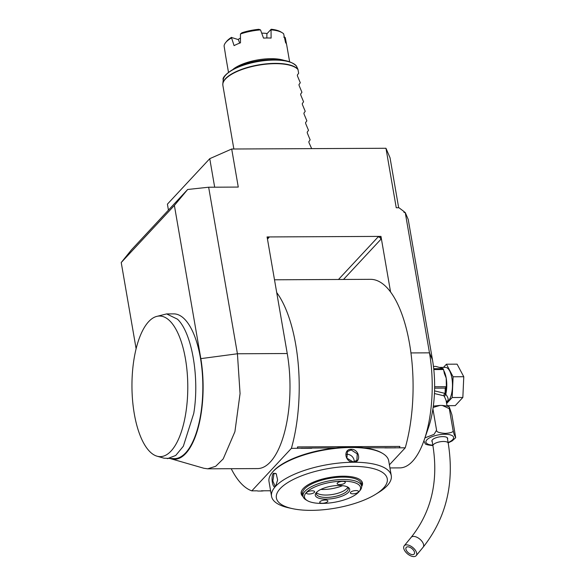 <?xml version="1.0" encoding="UTF-8"?>
<svg xmlns="http://www.w3.org/2000/svg" width="585" height="585" viewBox="0 0 585 585"><rect width="100%" height="100%" fill="white"/><g stroke="black" fill="none" stroke-linecap="round" stroke-linejoin="round"><path stroke-width="0.88" d="M433.448 366.407L435.708 366.4L440.988 367.855M440.044 367.431L443.079 368.674A19.905 7.905 89.7 0 1 443.525 369.515L444.381 373.61L446.201 378.107L446.362 386.707L434.626 386.765M433.719 368.718L443.079 368.674M433.807 369.566L443.525 369.515M434.611 388.155L445.251 388.104L446.362 386.707L446.121 387.541A1.294 0.717 16.4 0 0 446.128 387.328M445.726 387.884A1.294 0.717 16.4 0 0 446.121 387.541L445.514 394.312A1.294 0.629 -166.3 0 1 445.755 394.29L444.424 396.528L443.744 395.774L434.443 393.537M445.251 388.104L445.09 393.405A2.581 1.711 -46.2 0 0 443.744 395.774M447.079 406.166L446.077 400.359L444.424 396.528L445.478 394.436L445.09 393.405L434.545 390.882M449.309 408.659L453.009 430.077L454.084 434.333L455.686 437.726L451.883 414.685L449.287 407.006L449.309 408.659L442.297 405.442L440.008 405.405L433.134 407.467M432.893 445.521L432.3 445.499C428.417 445.105 426.092 444.578 425.31 443.927L423.898 440.834M432.915 408.959L436.571 430.15C436.125 431.854 439.057 432.944 445.368 433.412C451.496 432.885 454.048 431.767 453.009 430.077M424.922 437.894L434.121 434.319L436.571 430.15M455.686 437.726L452.147 440.929L448.176 442.882M432.242 441.777A8.014 2.859 -9.8 0 1 431.869 441.112A8.014 2.859 -9.8 0 1 442.677 436.615A8.014 2.859 -9.8 0 1 447.657 438.384A8.014 2.859 -9.8 0 1 447.525 439.138M416.11 555.75A7.751 4.139 -140.6 0 0 416.198 555.648A7.751 4.139 -140.6 0 0 412.93 547.611A7.751 4.139 -140.6 0 0 404.301 545.703A7.751 4.139 -140.6 0 0 404.213 545.805A7.751 4.139 -140.6 0 0 407.482 553.841A7.751 4.139 -140.6 0 0 416.11 555.75M414.143 554.075A5.17 2.757 39.4 0 1 408.388 552.803A5.17 2.757 39.4 0 1 406.209 547.45A5.17 2.757 39.4 0 1 406.268 547.377A5.17 2.757 39.4 0 1 412.023 548.65A5.17 2.757 39.4 0 1 414.202 554.01A5.17 2.757 39.4 0 1 414.143 554.075M446.333 401.858L447.342 401.134C448.783 399.826 448.256 397.544 445.755 394.29A17.579 6.983 89.7 0 0 446.201 378.107A17.579 6.983 89.7 0 0 443.693 370.488M439.876 367.402L445.412 367.373A17.579 6.983 89.7 0 1 451.891 378.078A17.579 6.983 89.7 0 1 446.428 402.392M446.618 403.489L452.176 397.522L453.097 376.784L446.421 364.214L443.467 367.38M446.991 405.676L455.247 405.639L462.845 397.471L463.773 376.733L457.097 364.162L446.421 364.214M463.773 376.733L453.097 376.784M462.845 397.471L452.176 397.522M432.483 359.863A64.621 25.667 89.7 0 1 428.403 427.81L424.257 439.81A82.719 32.848 -90.3 0 0 429.478 352.843L432.483 359.863L408.235 219.492L405.229 212.465L429.478 352.843L410.948 352.93M389.939 467.934L399.774 467.89A82.719 32.848 -90.3 0 0 424.257 439.81M405.229 212.465L404.045 212.472L403.869 211.441L398.933 207.733L396.242 207.748L385.968 148.268L390.041 157.804L398.663 207.733M214.673 187.193L209.752 158.674L231.697 149.014L385.968 148.268M231.697 149.014L238.27 187.076L208.655 187.222L187.661 189.481L131.479 249.81L121.227 262.533L136.122 348.762M187.661 189.481L174.381 205.445L200.838 358.634L237.422 353.764L208.655 187.222M170.593 458.655A73.03 29.001 -90.3 0 0 171.098 458.808L203.909 468.278L207.719 468.819L257.532 468.578A82.719 32.848 -90.3 0 0 287.242 353.523L276.705 292.544A105.98 42.091 89.7 0 1 291.381 448.366L251.821 490.852A105.98 42.091 89.7 0 1 231.221 468.702M363.877 447.788L405.251 447.817A105.98 42.091 89.7 0 0 390.575 291.995L380.974 236.391L267.104 236.947L276.705 292.544M404.959 212.465L403.869 211.441M209.752 158.674L167.412 204.143L168.443 210.117M174.381 205.445L121.227 262.533M171.098 458.808A73.03 29.001 -90.3 0 0 200.838 358.634M156.97 456.168L164.005 458.201L174.454 458.633A72.379 28.745 -90.3 0 0 202.381 399.994A72.379 28.745 -90.3 0 0 184.597 319.147A72.379 28.745 -90.3 0 0 173.752 313.882L166.637 313.918L156.297 316.522A70.302 27.919 -90.3 0 0 131.954 386.466A70.302 27.919 -90.3 0 0 156.97 456.168A70.302 27.919 -90.3 0 0 186.476 408.33A70.302 27.919 -90.3 0 0 171.741 323.008A70.302 27.919 -90.3 0 0 156.297 316.522M207.719 468.819L215.711 466.282L223.207 458.903L234.914 431.679L240.062 393.617L237.422 353.764L287.242 353.523M291.381 448.366L311.118 448.044A10.471 3.737 -9.8 0 1 311.79 448.271L300.961 448.322A10.471 3.737 -9.8 0 1 302.065 448.088M297.714 448.11L297.516 446.911L297.502 448.337M297.516 446.911L399.913 446.421L399.336 447.613M390.575 291.995A105.98 42.091 -90.3 0 0 370.495 279.33L274.504 279.791M251.821 490.852L257.327 490.822M267.338 238.292A2.581 2.186 -137 0 1 267.528 238.058A2.581 2.186 -137 0 1 269.005 237.437L267.023 237.027M380.974 236.391L378.129 236.91A2.581 2.186 -137 0 1 380.915 239.28L380.893 236.479M405.251 447.817L389.405 464.834M263.886 490.793L262.08 491.027A10.471 3.737 -9.8 0 1 261.407 490.8L270.592 490.756M262.08 491.027L257.729 491.049M311.118 448.044L335.819 447.92M394.992 447.635A10.471 3.737 -9.8 0 1 395.665 447.861L384.835 447.913A10.471 3.737 -9.8 0 1 385.939 447.679M270.621 490.925L268.881 490.764M375.636 494.303L378.707 492.394A60.745 21.696 170.2 0 0 387.16 485.718A60.745 21.696 170.2 0 0 391.27 475.649L388.725 460.9A60.745 21.696 170.2 0 0 382.766 453.507L381.954 453.024A59.97 21.418 170.2 0 0 326.481 449.185A59.97 21.418 170.2 0 0 273.707 470.786A59.97 21.418 170.2 0 0 272.742 471.883L272.142 472.614A60.745 21.696 170.2 0 0 269.005 481.572L271.55 496.329A60.745 21.696 170.2 0 0 289.005 507.89L292.544 508.657A56.27 20.095 170.2 0 0 375.636 494.303A56.27 20.095 170.2 0 0 383.46 488.117A56.27 20.095 170.2 0 0 352.302 466.369A56.27 20.095 170.2 0 0 280.186 488.614A56.27 20.095 170.2 0 0 292.544 508.657M382.766 453.507A60.745 21.696 170.2 0 0 326.576 449.624A60.745 21.696 170.2 0 0 273.115 471.503A60.745 21.696 170.2 0 0 272.142 472.614M391.27 475.649A60.745 21.696 170.2 0 0 340.85 462.874A60.745 21.696 170.2 0 0 275.667 486.259A60.745 21.696 170.2 0 0 271.55 496.329M273.422 473.287L276.215 473.733L277.626 479.978L275.645 486.135C272.807 490.069 270.46 476.461 273.422 473.287L273.977 473.762L275.03 473.25L276.391 473.974M353.501 462.121C345.048 462.698 342.73 449.104 351.278 449.273C359.409 449.046 361.727 462.64 353.501 462.121L346.912 458.209L347.41 451.569L351.175 449.953L357.238 453.872L356.865 460.373L353.23 461.85M275.974 485.725L275.096 486.172L272.851 480.987L273.977 473.762M303.132 496.694A31.115 11.108 -9.8 0 1 301.502 491.115A31.115 11.108 -9.8 0 1 303.271 488.504A31.115 11.108 -9.8 0 1 333.26 476.907A31.115 11.108 -9.8 0 1 361.311 480.782A31.115 11.108 -9.8 0 1 361.647 486.588M361.493 485.506A30.756 10.983 170.2 0 0 361.077 480.541M303.008 496.175L302.591 493.798A29.725 10.618 -9.8 0 1 342.708 477.119A29.725 10.618 170.2 0 1 361.179 483.678L361.589 486.055A29.725 10.618 170.2 0 0 343.117 479.495A29.725 10.618 170.2 0 0 303.008 496.175A29.725 10.618 170.2 0 0 305.918 499.795L307.271 500.606A28.431 10.157 170.2 0 0 322.152 503.422A28.431 10.157 170.2 0 0 359.051 491.663A28.431 10.157 170.2 0 0 342.854 481.192A28.431 10.157 170.2 0 0 311.907 488.409A28.431 10.157 170.2 0 0 307.271 500.606M301.641 490.808A30.756 10.983 170.2 0 0 302.913 495.627M359.051 491.663L360.053 490.442A29.725 10.618 170.2 0 0 361.589 486.055M326.152 499.129A17.448 6.23 -9.8 0 1 316.214 492.702A17.448 6.23 -9.8 0 1 338.854 485.484A17.448 6.23 -9.8 0 1 347.987 487.217A17.448 6.23 -9.8 0 1 345.143 494.698A17.448 6.23 -9.8 0 1 326.152 499.129M325.304 500.036A4.139 1.477 -9.8 0 1 327.878 500.95A4.139 1.477 -9.8 0 1 322.298 503.268A4.139 1.477 -9.8 0 1 319.724 502.354A4.139 1.477 -9.8 0 1 325.304 500.036M355.951 490.581A4.139 1.477 -9.8 0 1 358.525 491.495A4.139 1.477 -9.8 0 1 352.945 493.82A4.139 1.477 -9.8 0 1 350.371 492.906A4.139 1.477 -9.8 0 1 355.951 490.581M342.715 481.345A4.139 1.477 -9.8 0 1 345.282 482.259A4.139 1.477 -9.8 0 1 339.702 484.577A4.139 1.477 -9.8 0 1 337.128 483.663A4.139 1.477 -9.8 0 1 342.715 481.345M312.068 490.793A4.139 1.477 -9.8 0 1 314.635 491.707A4.139 1.477 -9.8 0 1 309.055 494.025A4.139 1.477 -9.8 0 1 306.481 493.118A4.139 1.477 -9.8 0 1 312.068 490.793M347.234 486.822A16.153 5.77 -9.8 0 1 348.221 488.365A16.153 5.77 -9.8 0 1 326.415 497.433A16.153 5.77 -9.8 0 1 316.375 493.864A16.153 5.77 -9.8 0 1 316.792 492.08M347.658 487.239A16.153 5.77 -9.8 0 1 347.629 487.312A16.153 5.77 -9.8 0 1 326.006 495.049A16.153 5.77 -9.8 0 1 316.58 492.672A16.153 5.77 -9.8 0 1 316.522 492.614M342.576 485.674A20.782 7.422 -9.8 0 1 323.052 489.484A20.782 7.422 -9.8 0 1 320.792 489.433M354.152 461.777A6.464 5.462 43 0 0 347.132 454.296A6.464 5.462 -137 0 0 346.086 454.399M167.339 458.669L175.712 455.474L183.332 446.253L193.752 413.398C199.726 377.917 191.924 332.726 177.482 319.183L166.637 313.918M311.666 148.627L309.012 142.703L308.836 141.694L310.152 139.859L307.366 133.19L307.191 132.181L308.507 130.338L305.721 123.669L305.545 122.66L306.869 120.824L304.076 114.155L303.9 113.146L305.224 111.304L302.43 104.635L302.255 103.625L303.578 101.79L300.792 95.121L300.617 94.112L301.933 92.269L299.147 85.607L298.972 84.598L300.288 82.756L297.502 76.087L297.326 75.077L298.65 73.235L297.94 69.308L296.456 66.09M268.647 59.75A30.244 10.801 170.2 0 0 247.557 63.392M283.82 60.277A31.02 11.078 170.2 0 0 270.987 58.69A31.02 11.078 170.2 0 0 233.437 68.979M289.597 61.652L286.687 44.833A31.02 11.078 170.2 0 0 285.553 42.595L283.637 33.784A31.02 11.078 170.2 0 0 282.211 32.738A31.02 11.078 170.2 0 0 271.045 29.842L271.111 38.076A31.02 11.078 170.2 0 0 267.411 37.988A31.02 11.078 170.2 0 0 263.513 38.113L260.515 29.893A31.02 11.078 170.2 0 0 240.442 33.988L240.486 42.815A31.02 11.078 170.2 0 0 234.08 45.637L231.565 37.901A31.02 11.078 170.2 0 0 225.722 42.493A31.02 11.078 170.2 0 0 224.084 45.93L225.503 54.851A31.02 11.078 170.2 0 0 225.554 55.392L228.464 72.211M284.427 37.345L285.283 37.637L286.533 44.219M282.211 32.738L280.858 31.919A29.725 10.618 -9.8 0 0 271.199 29.25L271.045 29.842M266.848 37.996L266.892 33.813L270.84 29.579M267.148 33.542A19.649 7.013 170.2 0 0 261.714 33.155M240.457 38.054A19.649 7.013 170.2 0 0 238.124 39.502M239.66 43.122L238.395 39.626L231.748 37.55L231.565 37.901M283.725 37.096L284.668 37.294M240.442 33.988L241.956 32.753A29.725 10.618 -9.8 0 1 258.833 29.308L260.515 29.893M231.748 37.55L238.395 39.626M225.722 42.493L226.724 41.272A29.725 10.618 -9.8 0 1 231.521 37.345M448.117 442.538A14.033 5.009 170.2 0 0 452.644 439.686A14.033 5.009 170.2 0 0 444.871 434.26A14.033 5.009 170.2 0 0 426.889 439.81A14.033 5.009 170.2 0 0 432.834 445.178M447.284 437.712L448.227 443.181A7.751 2.771 170.2 0 0 441.792 441.551A7.751 2.771 170.2 0 0 433.47 444.534A7.751 2.771 170.2 0 0 432.944 445.821L432.001 440.351M423.043 547.297A7.751 4.139 -140.6 0 0 423.138 547.194A7.751 4.139 -140.6 0 0 419.862 539.158A7.751 4.139 -140.6 0 0 411.233 537.249A7.751 4.139 -140.6 0 0 411.145 537.359A7.751 4.139 -140.6 0 0 411.058 537.469M447.342 401.134A2.581 2.186 43 0 0 446.26 401.427M439.92 367.409A17.579 6.983 89.7 0 1 440.578 367.534A17.579 6.983 89.7 0 1 441.975 368.331M338.488 279.484L378.129 236.91M267.477 239.082L269.005 237.437M343.497 279.462L380.915 239.28M351.278 449.273L351.175 449.953M298.014 69.593A38.771 13.85 170.2 0 0 275.191 63.663A38.771 13.85 170.2 0 0 222.878 85.425L222.827 83.677A38.727 13.828 -9.8 0 1 256.764 65.235A38.727 13.828 -9.8 0 1 297.94 69.308M222.805 84.569A38.727 13.828 -9.8 0 1 222.827 83.677L223.251 79.801C220.969 76.723 236.559 63.706 257.51 61.103C277.21 57.981 290.226 59.685 296.551 66.2M296.617 66.31A37.645 13.44 170.2 0 0 256.976 61.739A37.645 13.44 170.2 0 0 223.251 79.801M433.317 406.114L440.008 405.405M442.297 405.442C446.238 405.858 448.571 406.378 449.287 407.006M404.213 545.805L411.145 537.359C431.269 512.036 438.538 481.528 432.944 445.821M416.198 555.648L423.138 547.194C446.238 517.922 454.603 483.254 448.227 443.181M233.854 148.999L222.878 85.425"/></g></svg>
